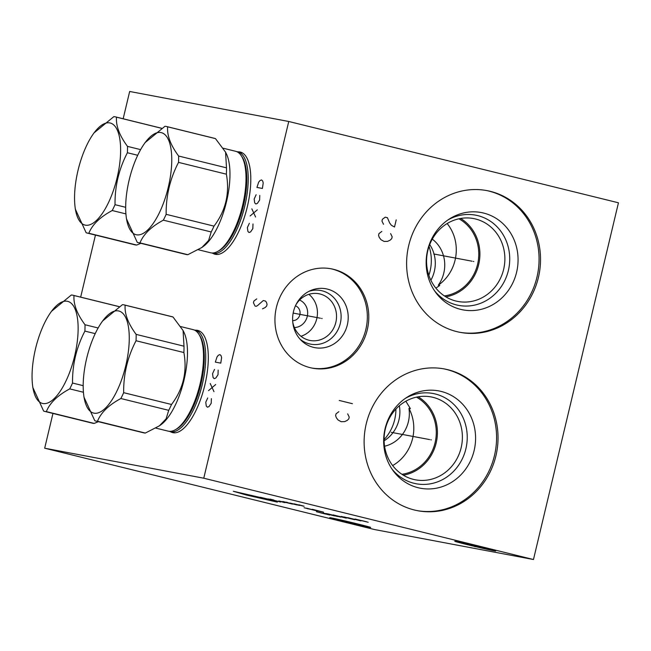 <?xml version="1.0" encoding="UTF-8"?>
<svg xmlns="http://www.w3.org/2000/svg" width="651" height="651" viewBox="0 0 651 651"><rect width="100%" height="100%" fill="white"/><g stroke="black" fill="none" stroke-linecap="round" stroke-linejoin="round"><path stroke-width="0.98" d="M52.959 413.442L44.683 448.205L374.382 529.515L533.47 559.518L618.45 202.795L288.751 121.485L129.663 91.482L123.161 118.775M533.47 559.518L203.763 478.208L288.751 121.485M538.41 277.472A72.131 66.768 -79.3 0 1 460.2 332.368A72.131 66.768 -79.3 0 1 408.722 245.492A72.131 66.768 -79.3 0 1 486.932 190.605A72.131 66.768 -79.3 0 1 538.41 277.472M495.916 455.838A72.131 66.768 -79.3 0 1 417.706 510.726A72.131 66.768 -79.3 0 1 366.236 423.85A72.131 66.768 -79.3 0 1 444.446 368.962A72.131 66.768 -79.3 0 1 495.916 455.838M367.31 329.699A50.55 46.799 -79.3 0 1 312.496 368.173A50.55 46.799 -79.3 0 1 276.423 307.288A50.55 46.799 -79.3 0 1 331.237 268.814A50.55 46.799 -79.3 0 1 367.31 329.699M44.683 448.205L203.763 478.208M483.026 547.613A21.027 0.407 13.4 0 1 495.663 551.006A21.027 0.407 13.4 0 1 467.394 544.659A21.027 0.407 13.4 0 1 454.756 541.266A21.027 0.407 13.4 0 1 483.026 547.613M358.034 524.039A21.027 0.407 13.4 0 1 370.671 527.432A21.027 0.407 13.4 0 1 342.393 521.085A21.027 0.407 13.4 0 1 329.756 517.691A21.027 0.407 13.4 0 1 358.034 524.039M95.453 235.084L80.667 297.133M195.479 330.22A52.633 19.888 103.9 0 1 197.839 330.423A52.633 19.888 103.9 0 1 204.805 385.213A52.633 19.888 103.9 0 1 172.637 432.622A52.633 19.888 103.9 0 1 170.448 431.711M237.965 151.862A52.633 19.888 103.9 0 1 240.333 152.065A52.633 19.888 103.9 0 1 247.299 206.855A52.633 19.888 103.9 0 1 215.131 254.264A52.633 19.888 103.9 0 1 212.942 253.353M174.387 432.85A52.633 19.888 103.9 0 1 173.858 432.549M199.499 331.042A52.633 19.888 -76.1 0 0 198.889 331.058M295.448 305.824A7.641 7.071 -79.3 0 1 299.867 314.742A7.641 7.071 -79.3 0 1 292.649 320.666M299.574 300.046A14.281 13.215 -79.3 0 1 307.256 316.484A14.281 13.215 -79.3 0 1 294.39 327.559M300.965 336.266A23.778 22.012 -79.3 0 0 316.744 318.77A23.778 22.012 100.7 0 0 308.875 294.333M295.985 304.692A23.778 22.012 100.7 0 1 318.876 293.731A23.778 22.012 100.7 0 1 335.843 322.367A23.778 22.012 -79.3 0 1 310.063 340.465A23.778 22.012 -79.3 0 1 292.738 321.911M300.038 339.163A27.301 25.275 -79.3 0 0 340.318 323.401A27.301 25.275 100.7 0 0 309.07 291.298M347.341 324.857A29.954 27.724 -79.3 0 1 301.503 340.685A29.954 27.724 -79.3 0 1 293.487 311.577A29.954 27.724 100.7 0 1 310.983 290.403A29.954 27.724 100.7 0 1 339.13 295.57A29.954 27.724 100.7 0 1 347.341 324.857M311.772 368.027A50.55 46.799 -79.3 0 0 365.854 329.43A50.55 46.799 100.7 0 0 330.505 268.684M241.985 152.684A52.633 19.888 -76.1 0 0 241.375 152.7M216.881 254.484A52.633 19.888 103.9 0 1 216.344 254.191M447.147 223.545A41.078 38.027 100.7 0 1 455.082 260.14A41.078 38.027 -79.3 0 1 438.278 285.219L439.734 285.496L435.877 288.133M458.947 218.793A41.078 38.027 -79.3 0 1 477.565 264.379A41.078 38.027 -79.3 0 1 444.397 295.92M503.638 269.359A42.177 39.044 100.7 0 0 473.537 218.557A42.177 39.044 100.7 0 0 427.805 250.659A42.177 39.044 -79.3 0 0 457.905 301.454A42.177 39.044 -79.3 0 0 503.638 269.359M445.845 296.84A42.177 39.044 -79.3 0 0 478.664 264.648A42.177 39.044 100.7 0 0 460.631 218.459M447.823 220.03A45.912 42.494 100.7 0 1 493.8 223.773A45.912 42.494 100.7 0 1 508.382 270.45A45.912 42.494 -79.3 0 1 476.556 304.627A45.912 42.494 -79.3 0 1 434.494 290.72M516.617 272.191A49.517 45.83 100.7 0 0 500.098 221.194A49.517 45.83 100.7 0 0 449.515 218.899A49.517 45.83 100.7 0 0 427.601 250.236A49.517 45.83 -79.3 0 0 435.657 292.38A49.517 45.83 -79.3 0 0 481.301 309.306A49.517 45.83 -79.3 0 0 516.617 272.191M459.468 332.23A72.131 66.768 -79.3 0 0 536.953 277.204A72.131 66.768 100.7 0 0 486.207 190.474M438.278 285.219A32.46 30.044 100.7 0 0 432.28 239.145M430.872 280.223A32.46 30.044 100.7 0 0 429.709 244.597M428.854 275.275A42.12 38.987 100.7 0 0 429.042 246.404M384.082 439.596A42.12 38.987 100.7 0 0 395.922 409.056M384.098 440.784A32.46 30.044 100.7 0 0 399.348 405.76M384.578 446.22A32.46 30.044 100.7 0 0 408.942 408.38L410.399 408.649L405.833 401.211M392.651 465.555A41.078 38.027 -79.3 0 0 412.596 438.505A41.078 38.027 100.7 0 0 408.942 408.38M416.453 397.151A41.078 38.027 -79.3 0 1 435.071 442.745A41.078 38.027 -79.3 0 1 401.903 474.286M403.351 475.197A42.177 39.044 -79.3 0 0 436.17 443.005A42.177 39.044 100.7 0 0 418.137 396.817M461.152 447.717A42.177 39.044 100.7 0 0 431.052 396.915A42.177 39.044 100.7 0 0 385.319 429.017A42.177 39.044 -79.3 0 0 415.419 479.811A42.177 39.044 -79.3 0 0 461.152 447.717M405.337 398.388A45.912 42.494 100.7 0 1 451.314 402.131A45.912 42.494 100.7 0 1 465.888 448.808A45.912 42.494 -79.3 0 1 434.062 482.985A45.912 42.494 -79.3 0 1 392 469.078M474.131 450.549A49.517 45.83 100.7 0 0 457.604 399.551A49.517 45.83 100.7 0 0 407.021 397.256A49.517 45.83 100.7 0 0 385.107 428.594A49.517 45.83 -79.3 0 0 393.163 470.746A49.517 45.83 -79.3 0 0 438.807 487.664A49.517 45.83 -79.3 0 0 474.131 450.549M416.982 510.587A72.131 66.768 -79.3 0 0 494.459 455.562A72.131 66.768 100.7 0 0 443.713 368.832M169.227 431.32A52.267 19.75 -76.1 0 0 170.31 431.67A52.267 19.75 -76.1 0 0 170.708 431.759A52.267 19.75 -76.1 0 0 202.249 384.595A52.267 19.75 -76.1 0 0 195.333 330.187A52.267 19.75 -76.1 0 0 194.934 330.098A52.267 19.75 -76.1 0 0 194.218 330M155.874 428.114L168.113 431.133A52.267 19.75 -76.1 0 0 168.511 431.222A52.267 19.75 -76.1 0 0 178.016 427.878A52.267 19.75 -76.1 0 0 200.052 384.049A52.267 19.75 -76.1 0 0 200.394 337.128A52.267 19.75 -76.1 0 0 193.135 329.642L180.807 326.599M168.723 410.325A59.786 22.59 103.9 0 0 171.522 404.483C183.216 389.038 187.342 371.729 183.891 352.541A59.786 22.59 103.9 0 0 183.997 346.194L183.077 330.529L183.826 332.034A52.267 19.75 103.9 0 1 183.753 381.16A52.267 19.75 103.9 0 1 160.976 424.688L159.389 425.835L166.103 418.845L168.723 410.325L120.866 398.526A59.786 22.59 -76.1 0 0 123.666 392.683C123.446 374.301 127.572 356.984 136.035 340.742A59.786 22.59 -76.1 0 0 136.14 334.386C128.133 323.58 124.463 313.847 125.138 305.181A59.786 22.59 -76.1 0 0 124.276 304.92A59.786 22.59 -76.1 0 0 123.812 304.814A59.786 22.59 -76.1 0 0 122.445 304.668L102.565 321.016L101.491 322.57A52.568 19.864 -76.1 0 0 83.686 394.783A52.568 19.864 -76.1 0 0 94.037 413.165A52.568 19.864 -76.1 0 0 125.765 365.724A52.568 19.864 -76.1 0 0 118.401 310.909A52.568 19.864 -76.1 0 0 101.491 322.57M83.686 394.783L83.971 397.126L94.794 420.749A59.786 22.59 -76.1 0 0 95.648 421.01L143.505 432.809A59.786 22.59 -76.1 0 0 143.969 432.907A59.786 22.59 103.9 0 0 145.336 433.053L159.389 425.835M124.276 304.92L172.133 316.72A59.786 22.59 103.9 0 1 172.995 316.98L125.138 305.181M183.077 330.529L172.995 316.98M171.522 404.483L123.666 392.683M183.891 352.541L136.035 340.742M145.336 433.053L97.487 421.254C100.938 412.612 108.733 405.036 120.866 398.526M95.648 421.01A59.786 22.59 -76.1 0 0 96.112 421.107A59.786 22.59 -76.1 0 0 97.487 421.254M183.997 346.194L136.14 334.386M32.55 385.14A52.568 19.864 -76.1 0 0 42.901 403.522A52.568 19.864 -76.1 0 0 74.629 356.081A52.568 19.864 -76.1 0 0 67.265 301.267A52.568 19.864 -76.1 0 0 50.355 312.928A52.568 19.864 -76.1 0 0 32.55 385.14L32.835 387.483L43.658 411.098A59.786 22.59 -76.1 0 0 44.512 411.359L92.369 423.166A59.786 22.59 -76.1 0 0 92.833 423.264A59.786 22.59 103.9 0 0 94.2 423.41L98.382 421.677M119.019 306.637L74.002 295.53A59.786 22.59 -76.1 0 0 73.14 295.277A59.786 22.59 -76.1 0 0 72.684 295.172A59.786 22.59 -76.1 0 0 71.309 295.025L51.429 311.365L50.355 312.928M83.19 385.669L72.53 383.04C72.318 364.658 76.436 347.341 84.899 331.099A59.786 22.59 -76.1 0 0 85.012 324.743C76.997 313.937 73.335 304.204 74.002 295.53M95.217 333.637L84.899 331.099M83.434 392.26L69.73 388.883A59.786 22.59 -76.1 0 0 72.53 383.04M94.2 423.41L46.351 411.611C49.801 402.961 57.597 395.385 69.73 388.883M44.512 411.359A59.786 22.59 -76.1 0 0 44.976 411.465A59.786 22.59 -76.1 0 0 46.351 411.611M98.13 327.982L85.012 324.743M211.721 252.962A52.267 19.75 -76.1 0 0 212.796 253.312A52.267 19.75 -76.1 0 0 213.202 253.402A52.267 19.75 -76.1 0 0 244.743 206.237A52.267 19.75 -76.1 0 0 237.827 151.829A52.267 19.75 -76.1 0 0 237.42 151.74A52.267 19.75 -76.1 0 0 236.704 151.642M198.368 249.756L210.599 252.775A52.267 19.75 -76.1 0 0 211.005 252.865A52.267 19.75 -76.1 0 0 220.51 249.52A52.267 19.75 -76.1 0 0 242.546 205.692A52.267 19.75 -76.1 0 0 242.888 158.771A52.267 19.75 -76.1 0 0 235.629 151.284L223.293 148.241M211.209 231.968A59.786 22.59 103.9 0 0 214.008 226.125C225.71 210.68 229.836 193.363 226.385 174.183A59.786 22.59 103.9 0 0 226.491 167.836L225.571 152.171L226.32 153.677A52.267 19.75 103.9 0 1 226.239 202.803A52.267 19.75 103.9 0 1 203.47 246.33L201.883 247.478L208.597 240.488L211.209 231.968L163.352 220.168A59.786 22.59 -76.1 0 0 166.151 214.325C165.94 195.943 170.066 178.626 178.529 162.384A59.786 22.59 -76.1 0 0 178.634 156.028C170.627 145.222 166.957 135.489 167.624 126.815A59.786 22.59 -76.1 0 0 166.77 126.563A59.786 22.59 -76.1 0 0 166.306 126.457A59.786 22.59 -76.1 0 0 164.939 126.31L145.059 142.65L143.985 144.213A52.568 19.864 -76.1 0 0 126.172 216.425A52.568 19.864 -76.1 0 0 136.531 234.808A52.568 19.864 -76.1 0 0 168.259 187.366A52.568 19.864 -76.1 0 0 160.895 132.552A52.568 19.864 -76.1 0 0 143.985 144.213M126.172 216.425L126.457 218.769L137.28 242.384A59.786 22.59 -76.1 0 0 138.142 242.644L185.999 254.451A59.786 22.59 -76.1 0 0 186.455 254.549A59.786 22.59 103.9 0 0 187.83 254.696L201.883 247.478M166.77 126.563L214.627 138.362A59.786 22.59 103.9 0 1 215.481 138.622L167.624 126.815M225.571 152.171L215.481 138.622M214.008 226.125L166.151 214.325M226.385 174.183L178.529 162.384M187.83 254.696L139.973 242.896C143.432 234.246 151.219 226.67 163.352 220.168M138.142 242.644A59.786 22.59 -76.1 0 0 138.606 242.75A59.786 22.59 -76.1 0 0 139.973 242.896M226.491 167.836L178.634 156.028M75.044 206.782A52.568 19.864 -76.1 0 0 85.395 225.165A52.568 19.864 -76.1 0 0 117.123 177.723A52.568 19.864 -76.1 0 0 109.759 122.909A52.568 19.864 -76.1 0 0 92.849 134.57A52.568 19.864 -76.1 0 0 75.044 206.782L75.321 209.126L86.144 232.741A59.786 22.59 -76.1 0 0 87.006 233.001L134.863 244.809A59.786 22.59 -76.1 0 0 135.327 244.906A59.786 22.59 103.9 0 0 136.694 245.053L140.868 243.319M161.505 128.28L116.496 117.172A59.786 22.59 -76.1 0 0 115.634 116.911A59.786 22.59 -76.1 0 0 115.17 116.814A59.786 22.59 -76.1 0 0 113.803 116.667L93.923 133.007L92.849 134.57M125.684 207.311L115.024 204.683C114.804 186.3 118.93 168.983 127.393 152.741A59.786 22.59 -76.1 0 0 127.498 146.385C119.491 135.579 115.821 125.838 116.496 117.172M137.703 155.28L127.393 152.741M125.928 213.902L112.224 210.525A59.786 22.59 -76.1 0 0 115.024 204.683M136.694 245.053L88.837 233.253C92.296 224.603 100.091 217.027 112.224 210.525M87.006 233.001A59.786 22.59 -76.1 0 0 87.47 233.107A59.786 22.59 -76.1 0 0 88.837 233.253M140.624 149.624L127.498 146.385M207.734 397.948L205.765 402.228L206.277 406.053L207.425 407.209L209.004 406.574L211.217 403.262L211.372 398.632M208.523 390.641L215.676 384.529M213.984 391.666L210.224 383.504M214.537 369.41L212.56 373.698L213.072 377.515L214.228 378.67L215.806 378.036L218.02 374.724L218.166 370.094M215.326 362.102L220.779 363.128L221.6 357.692L221.112 355.739L219.965 354.592L218.386 355.226L217.052 356.838L215.326 362.102M249.349 223.269L247.38 227.557L247.893 231.382L249.04 232.529L250.619 231.894L252.832 228.591L252.987 223.96M250.139 215.969L257.291 209.858M255.591 216.995L251.839 208.833M256.144 194.739L254.175 199.019L254.687 202.843L255.843 203.999L257.414 203.364L259.627 200.052L259.782 195.422M256.933 187.431L262.394 188.456L263.207 183.021L262.727 181.068L261.58 179.92L260.001 180.555L258.667 182.166L256.933 187.431M475.303 545.741L475.051 546.791M350.311 522.167L350.059 523.217M233.294 491.261L246.208 494.98L277.342 502.124L264.428 498.414L233.294 491.261M246.892 494.776L255.469 497.055M250.236 495.354L261.474 498.243L247.51 494.841M264.981 498.902L254.525 496.16M273.55 500.513L260.367 497.266M275.894 500.961L264.135 498.194M280.589 502.027L270.368 499.366M268.033 498.926L278.62 501.473M273.745 500.009L269.978 499.081M279.946 501.343L284.723 502.621M285.854 502.564L278.807 500.961M282.705 501.693L292.511 504.094L285.04 502.141M282.835 501.506L297.19 504.973M299.525 505.412L290.11 503.093M287.278 502.393L286.342 502.165L287.278 502.393M294.13 503.85L303.553 506.177M304.172 506.234L298.972 504.818M304.066 507.723L317.257 510.978M308.94 508.976L307.378 508.675M316.931 510.807L306.401 508.162L316.931 510.807M316.215 510.563L321.928 511.857M323.49 512.15L312.244 509.269M320.438 512.793L325.467 514.03M329.642 514.998L316.459 511.743L329.642 514.998M337.698 516.52L322.953 512.972L334.581 515.926M331.335 515.096L333.41 515.486M340.815 517.106L327.624 513.851M326.07 513.558L329.186 514.144M333.076 514.884L346.267 518.131M337.95 516.129L336.396 515.836M341.262 516.422L354.445 519.677M354.771 519.628L344.249 516.984L354.771 519.628M360.939 520.898L347.756 517.651L360.939 520.898M355.023 519.018L368.214 522.273M359.897 520.263L358.343 519.97M366.635 521.793L361.606 520.556M473.318 261.442L473.814 261.531L473.318 261.442M472.113 261.214L433.753 253.98M381.82 231.43L378.988 233.563L378.565 235.353L379.232 237.403L381.006 239.731L384.09 241.431L387.605 241.358L390.226 240.113L391.747 238.6L392.171 236.818L390.616 233.603M396.207 219.875L394.514 227.012L391.43 225.303L389.656 222.976L387.418 217.703L385.221 217.165L382.389 219.297L381.958 221.08L383.52 224.302M430.824 439.799L431.328 439.889L430.824 439.799M429.619 439.571L391.259 432.337M338.878 411.692L336.038 413.824L335.615 415.615L336.29 417.665L338.064 419.993L341.148 421.693L344.656 421.62L347.284 420.375L348.806 418.862L349.229 417.079L347.667 413.865M339.228 400.446L352.419 403.701M321.618 318.445L322.115 318.542L321.618 318.445M320.414 318.217L293.17 313.082M256.722 298.907L253.882 301.039L253.459 302.821L255.021 306.035L256.12 306.312L257.43 305.685L263.313 300.526L265.51 301.071L266.397 302.235L267.073 304.286L266.65 306.076L265.128 307.581L262.499 308.826M175.892 429.408A51.12 19.318 103.9 0 0 200.89 384.285A51.12 19.318 -76.1 0 0 199.222 334.785M200.394 337.128L200.899 338.3A51.12 19.318 -76.1 0 1 200.565 384.204A51.12 19.318 103.9 0 1 179.009 427.072L178.016 427.878M218.378 251.05A51.12 19.318 103.9 0 0 243.384 205.928A51.12 19.318 -76.1 0 0 241.716 156.427M242.888 158.771L243.393 159.943A51.12 19.318 -76.1 0 1 243.059 205.846A51.12 19.318 103.9 0 1 221.503 248.715L220.51 249.52M200.028 331.343L195.333 330.187M174.997 432.834L170.31 431.67M119.076 306.597L73.14 295.277M242.522 152.985L237.827 151.829M217.491 254.476L212.796 253.312M161.562 128.239L115.634 116.911"/></g></svg>
